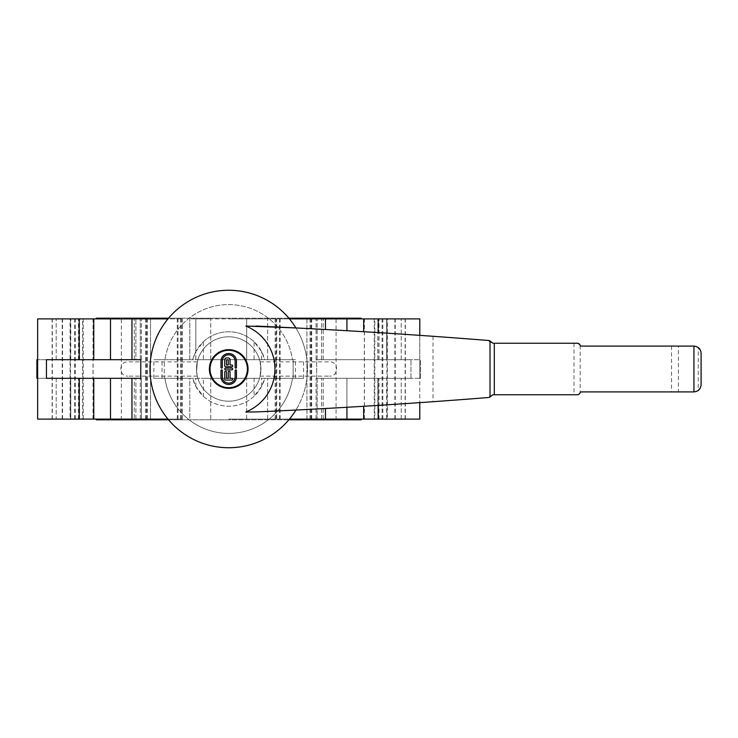 <?xml version="1.0" encoding="UTF-8"?>
<svg xmlns="http://www.w3.org/2000/svg" width="738" height="738" viewBox="0 0 738 738"><rect width="100%" height="100%" fill="white"/><g stroke="black" fill="none" stroke-linecap="round" stroke-linejoin="round"><path stroke-width="0.55" stroke-dasharray="3.69 2.77" d="M678.388 346.094L581.378 346.094L577.328 343.235L492.873 343.235L487.145 340.375L433.003 336.288A6642.876 6642.876 0 0 0 295.892 327.94A78.726 78.726 0 0 1 295.892 410.06A6642.876 6642.876 0 0 0 433.003 401.712L487.145 397.625L492.873 394.765L577.328 394.765L581.378 391.906L693.941 391.906L698.24 390.476L698.24 347.524L693.941 346.094L678.388 346.094L678.388 391.906M307.451 369A78.726 78.726 0 0 1 228.715 447.726A78.726 78.726 0 0 1 149.989 369A78.726 78.726 0 0 1 228.715 290.274A78.726 78.726 0 0 1 307.451 369M245.809 326.048L256.049 326.048M256.049 411.952L245.809 411.952M700.38 350.126L701.1 353.253L701.1 384.747L700.38 387.884M580.188 345.458L580.188 392.542M220.976 376.74L220.976 370.55A0.664 0.664 0 0 1 221.64 369.886A0.664 0.664 0 0 1 222.304 370.55L222.304 376.74A6.411 6.411 0 0 0 228.715 383.16A6.411 6.411 0 0 0 235.136 376.74L235.136 370.55A0.664 0.664 0 0 1 235.8 369.886A0.664 0.664 0 0 1 236.464 370.55L236.464 376.74A7.74 7.74 0 0 1 228.715 384.489A7.74 7.74 0 0 1 220.976 376.74M225.616 368.114L231.815 368.114A0.886 0.886 0 0 1 232.701 369A0.886 0.886 0 0 1 231.815 369.886L225.616 369.886A0.886 0.886 0 0 1 224.739 369A0.886 0.886 0 0 1 225.616 368.114M236.464 361.26L236.464 367.45A0.664 0.664 0 0 1 235.8 368.114A0.664 0.664 0 0 1 235.136 367.45L235.136 361.26A6.411 6.411 0 0 0 228.715 354.84A6.411 6.411 0 0 0 222.304 361.26L222.304 367.45A0.664 0.664 0 0 1 221.64 368.114A0.664 0.664 0 0 1 220.976 367.45L220.976 361.26A7.74 7.74 0 0 1 228.715 353.511A7.74 7.74 0 0 1 236.464 361.26M228.273 372.1A0.886 0.886 0 0 1 229.158 371.214A0.886 0.886 0 0 1 230.044 372.1L230.044 378.29L231.815 378.29A0.886 0.886 0 0 1 232.701 379.175A0.886 0.886 0 0 1 231.815 380.061L225.616 380.061A0.886 0.886 0 0 1 224.739 379.175L224.739 372.1A0.886 0.886 0 0 1 225.616 371.214A0.886 0.886 0 0 1 226.501 372.1L226.501 378.29L228.273 378.29L228.273 372.1M225.616 366.786A0.886 0.886 0 0 1 224.739 365.9L224.739 359.71A1.771 1.771 0 0 1 226.501 357.939L228.273 357.939A1.771 1.771 0 0 1 230.044 359.71L230.044 365.015L231.815 365.015A0.886 0.886 0 0 1 232.701 365.9A0.886 0.886 0 0 1 231.815 366.786L225.616 366.786M226.501 360.596L226.501 365.015L228.273 365.015L228.273 360.596A0.886 0.886 0 0 0 227.387 359.71A0.886 0.886 0 0 0 226.501 360.596M247.396 369A18.681 18.681 0 0 1 219.38 385.181A18.681 18.681 0 0 1 219.38 352.819A18.681 18.681 0 0 1 247.396 369M96.309 318.179L361.131 318.179M288.853 318.179L168.578 318.179M228.715 318.899L361.131 318.899L228.715 318.899M228.715 318.179L121.355 318.179L228.715 318.179M96.309 419.821L361.131 419.821M288.853 419.821L168.578 419.821M228.715 419.101L361.131 419.101L228.715 419.101M228.715 419.821L121.355 419.821L228.715 419.821M167.987 419.101L37.638 419.101L56.199 419.101L37.638 419.101L37.638 359.692L79.593 359.692L36.9 359.692L36.9 378.308L56.199 378.308L37.638 378.308M141.373 419.101L131.964 419.101L134.251 419.101L134.251 378.308L131.964 378.308L140.764 378.308L131.964 378.308L140.275 378.308L134.251 378.308L134.251 419.101L141.373 419.101L141.373 378.308L135.893 378.308L141.373 378.308L141.373 419.101M419.793 419.101L289.453 419.101M377.838 419.101L379.018 419.101L377.838 419.101L377.838 378.308L401.232 378.308L377.838 378.308L377.838 419.101M70.756 419.101L56.199 419.101L56.199 378.308L70.756 378.308L56.199 378.308L56.199 419.101L79.593 419.101L70.756 419.101L70.756 378.308L79.593 378.308L70.756 378.308L70.756 419.101M82.601 419.101L52.112 419.101L82.601 419.101L82.601 318.899L52.112 318.899L82.601 318.899M70.082 419.101L93.108 419.101L52.306 419.101L70.082 419.101L70.082 318.899L52.306 318.899L93.108 318.899L70.082 318.899M150.487 419.101L182.268 419.101L145.727 419.101L182.074 419.101L150.515 419.101L150.515 318.899L146.198 318.899L182.268 318.899L145.727 318.899L150.515 318.899L150.487 419.101M276.722 419.101L311.704 419.101L276.722 419.101L276.722 318.899L311.704 318.899L276.722 318.899M306.943 419.101L275.163 419.101L311.233 419.101L306.943 419.101L306.943 318.899L311.233 318.899L275.163 318.899L306.943 318.899M374.83 419.101L405.319 419.101L374.83 419.101L374.83 318.899L405.319 318.899L374.83 318.899M387.349 419.101L364.323 419.101L405.125 419.101L387.349 419.101L387.349 318.899L405.125 318.899L364.323 318.899L387.349 318.899M37.638 359.692L37.638 318.899L167.987 318.899M153.873 378.308L153.873 359.692L164.297 359.692L164.297 378.308L153.873 378.308L189.795 378.308L189.795 419.101L189.795 378.308L192.683 378.308A37.214 37.214 0 0 0 264.748 378.308L292.46 378.308A64.418 64.418 0 0 1 164.98 378.308A64.418 64.418 0 0 0 292.46 378.308L293.134 378.308L293.134 359.692L293.134 378.308L303.567 378.308L264.748 378.308L261.612 386.417L254.075 396.241L254.075 378.308L246.676 378.308L295.412 378.308L162.019 378.308L246.676 378.308L203.356 378.308L203.356 396.241L195.828 386.417L192.683 378.308L164.297 378.308L164.297 359.692L192.683 359.692L195.828 351.583L195.828 318.899L189.795 318.899L210.764 318.899L195.828 318.899L195.828 359.692L162.019 359.692L295.412 359.692L195.828 359.692M195.828 351.583L203.356 341.759L203.356 359.692L246.676 359.692L246.676 318.899L210.764 318.899L261.612 318.899L246.676 318.899L246.676 359.692L254.075 359.692L254.075 341.759L261.612 351.583L264.748 359.692L292.46 359.692A64.418 64.418 0 0 0 164.98 359.692A64.418 64.418 0 0 1 292.46 359.692L264.748 359.692A37.214 37.214 0 0 0 192.683 359.692L189.795 359.692L189.795 318.899L189.795 359.692L153.873 359.692M289.453 318.899L419.793 318.899M386.675 318.899L401.232 318.899L377.838 318.899L386.675 318.899L386.675 359.692L419.793 359.692L377.838 359.692L386.675 359.692L386.675 318.899M377.948 318.899L379.018 318.899L377.948 318.899L377.838 359.692L379.018 359.692L377.948 359.692L377.948 318.899M378.225 419.101L378.225 378.308L363.668 378.308L410.983 378.308L378.225 378.308L378.225 405.383M377.948 378.308L379.018 378.308L377.948 378.308L377.948 419.101L377.948 378.308M346.934 407.284L346.934 378.308L363.668 378.308L321.537 378.308L346.934 378.308L346.934 419.101M317.156 378.308L323.179 378.308L317.156 378.308L317.156 419.101L317.156 378.308M110.497 378.308L135.893 378.308L93.763 378.308L110.497 378.308L110.497 419.101M79.206 378.308L46.448 378.308L79.206 378.308L79.206 419.101M93.763 359.692L46.448 359.692L110.497 359.692L93.763 359.692L93.763 318.899M135.893 359.692L110.497 359.692L141.373 359.692L135.893 359.692L135.893 318.899L135.893 359.692M140.275 359.692L134.251 359.692L140.275 359.692L140.275 318.899L140.275 359.692M79.492 378.308L78.412 378.308L79.492 378.308L79.492 419.101L79.492 378.308M140.764 359.692L46.448 359.692L46.448 378.308L140.764 378.308L140.764 359.692M316.667 378.308L410.983 378.308L316.667 378.308L316.667 359.692L410.983 359.692L316.067 359.692L410.983 359.692L316.667 359.692L316.667 378.308M419.793 378.308L401.232 378.308L419.793 378.308L419.793 359.692L420.531 359.692L419.793 359.692L419.793 335.356L419.793 378.308L420.531 378.308L419.793 378.308L419.793 402.644L419.793 378.308M254.075 378.308L203.356 378.308M203.356 359.692L254.075 359.692M203.356 396.241A37.214 37.214 0 0 0 254.075 396.241M254.075 341.759A37.214 37.214 0 0 0 203.356 341.759M420.531 378.308L420.531 359.692L420.531 378.308M228.715 401.204A32.204 32.204 0 0 0 256.612 352.893A32.204 32.204 0 0 0 200.819 352.893A32.204 32.204 0 0 0 228.715 401.204A32.204 32.204 0 0 0 256.612 352.893A32.204 32.204 0 0 0 200.819 352.893A32.204 32.204 0 0 0 228.715 401.204M196.585 371.223L197.314 376.149L196.585 371.223L197.314 361.851L196.585 371.223M260.846 371.223L260.117 361.851L260.846 366.758L260.117 376.149L260.846 371.223M197.314 376.149L127.794 376.149L197.314 376.149M197.314 361.851L127.296 361.851C118.375 362.017 118.883 376.601 127.794 376.149M260.117 376.149L329.637 376.149L260.117 376.149M260.117 361.851L330.135 361.851C339.056 362.017 338.548 376.601 329.637 376.149M433.003 336.288L433.003 401.712M671.543 346.094L671.543 391.906M574.007 343.235L574.007 394.765M363.668 406.287L363.668 419.101M401.232 419.101L401.232 378.308L401.232 419.101M386.675 419.101L386.675 378.308L386.675 419.101M321.537 419.101L321.537 378.308L321.537 419.101M323.179 419.101L323.179 378.308L323.179 419.101M267.636 419.101L267.636 378.308L267.636 419.101M261.612 386.417L261.612 378.308M246.676 419.101L246.676 378.308L246.676 419.101M210.764 419.101L210.764 378.308L210.764 419.101M195.828 386.417L195.828 378.308M135.893 419.101L135.893 378.308L135.893 419.101M140.275 419.101L140.275 378.308L140.275 419.101M93.763 419.101L93.763 378.308M79.206 359.692L79.206 318.899M110.497 359.692L110.497 318.899M56.199 359.692L56.199 318.899L56.199 359.692M134.251 359.692L134.251 318.899L134.251 359.692M70.756 359.692L70.756 318.899L70.756 359.692M79.492 359.692L79.492 318.899L79.492 359.692M162.019 378.308L162.019 359.692M210.764 359.692L210.764 318.899L210.764 359.692M261.612 359.692L261.612 351.583M267.636 359.692L267.636 318.899L267.636 359.692M295.412 378.308L295.412 359.692M323.179 359.692L323.179 318.899L323.179 359.692M317.156 359.692L317.156 318.899L317.156 359.692M321.537 359.692L321.537 318.899L321.537 359.692M346.934 330.716L346.934 318.899M363.668 331.713L363.668 318.899M378.225 332.617L378.225 318.899M410.983 378.308L410.983 359.692L410.983 378.308M401.232 359.692L401.232 318.899L401.232 359.692M303.567 378.308L303.567 359.692M395.227 419.101L395.227 318.899M374.221 419.101L374.221 318.899M382.099 419.101L382.099 318.899M382.819 419.101L382.819 318.899M386.896 419.101L386.896 318.899M394.895 419.101L394.895 318.899M180.709 419.101L180.709 318.899M177.286 419.101L177.286 318.899M147.093 419.101L147.093 318.899M310.089 419.101L310.089 318.899M276.307 419.101L276.307 318.899M279.453 419.101L279.453 318.899M280.145 419.101L280.145 318.899M306.916 419.101L306.916 318.899M310.338 419.101L310.338 318.899M147.342 419.101L147.342 318.899M181.124 419.101L181.124 318.899M177.978 419.101L177.978 318.899M62.204 419.101L62.204 318.899M83.21 419.101L83.21 318.899M75.331 419.101L75.331 318.899M74.612 419.101L74.612 318.899M70.534 419.101L70.534 318.899M62.545 419.101L62.545 318.899M336.076 419.821L336.076 318.179M121.355 419.821L121.355 318.179M379.018 419.101L379.018 378.308M316.067 419.101L316.067 378.308L316.067 419.101M141.373 359.692L141.373 318.899L141.373 359.692M79.593 419.101L79.593 378.308L79.593 419.101M79.593 359.692L79.593 318.899L79.593 359.692M78.412 419.101L78.412 378.308M78.412 359.692L78.412 318.899M131.964 419.101L131.964 378.308M131.964 359.692L131.964 318.899M325.467 419.101L325.467 408.501M325.467 329.499L325.467 318.899M316.067 359.692L316.067 318.899L316.067 359.692M377.838 359.692L377.838 318.899L377.838 359.692M379.018 359.692L379.018 318.899M364.323 419.101L364.323 318.899M405.125 419.101L405.125 318.899M364.406 419.101L364.406 318.899M405.319 419.101L405.319 318.899M182.074 419.101L182.074 318.899M145.727 419.101L145.727 318.899M275.163 419.101L275.163 318.899M311.233 419.101L311.233 318.899M275.357 419.101L275.357 318.899M311.704 419.101L311.704 318.899M182.268 419.101L182.268 318.899M146.198 419.101L146.198 318.899M93.108 419.101L93.108 318.899M52.306 419.101L52.306 318.899M93.025 419.101L93.025 318.899M52.112 419.101L52.112 318.899"/><path stroke-width="1.11" d="M256.049 411.952L295.892 410.06A78.726 78.726 0 0 1 149.989 369A78.726 78.726 0 0 1 295.892 327.94L245.809 326.048A46.226 46.226 0 0 1 245.809 411.952L256.049 411.952A6642.876 6642.876 0 0 0 487.145 397.625A7.159 7.159 0 0 0 490.014 397.035L492.873 394.765L577.328 394.765A2.86 2.86 0 0 0 580.031 392.856A1.43 1.43 0 0 1 581.378 391.906L693.941 391.906C698.277 391.472 700.666 389.083 701.1 384.747L701.1 353.253C700.666 348.917 698.277 346.528 693.941 346.094L581.378 346.094A1.43 1.43 0 0 1 580.031 345.144A2.86 2.86 0 0 0 577.328 343.235L492.873 343.235L490.014 340.965A7.159 7.159 0 0 0 487.145 340.375A6642.876 6642.876 0 0 0 256.049 326.048M698.24 347.524L700.38 350.126M700.38 387.884L698.24 390.476M494.303 343.235L494.303 394.765M235.136 370.55A0.664 0.664 0 0 1 235.8 369.886A0.664 0.664 0 0 1 236.464 370.55L236.464 376.74A7.74 7.74 0 0 1 228.715 384.489A7.74 7.74 0 0 1 220.976 376.74L220.976 370.55A0.664 0.664 0 0 1 221.64 369.886A0.664 0.664 0 0 1 222.304 370.55L222.304 376.74A6.411 6.411 0 0 0 228.715 383.16A6.411 6.411 0 0 0 235.136 376.74L235.136 370.55M225.616 369.886A0.886 0.886 0 0 1 224.739 369A0.886 0.886 0 0 1 225.616 368.114L231.815 368.114A0.886 0.886 0 0 1 232.701 369A0.886 0.886 0 0 1 231.815 369.886L225.616 369.886M236.464 361.26L236.464 367.45A0.664 0.664 0 0 1 235.8 368.114A0.664 0.664 0 0 1 235.136 367.45L235.136 361.26A6.411 6.411 0 0 0 228.715 354.84A6.411 6.411 0 0 0 222.304 361.26L222.304 367.45A0.664 0.664 0 0 1 221.64 368.114A0.664 0.664 0 0 1 220.976 367.45L220.976 361.26A7.74 7.74 0 0 1 228.715 353.511A7.74 7.74 0 0 1 236.464 361.26M224.739 379.175L224.739 372.1A0.886 0.886 0 0 1 225.616 371.214A0.886 0.886 0 0 1 226.501 372.1L226.501 378.29L228.273 378.29L228.273 372.1A0.886 0.886 0 0 1 229.158 371.214A0.886 0.886 0 0 1 230.044 372.1L230.044 378.29L231.815 378.29A0.886 0.886 0 0 1 232.701 379.175A0.886 0.886 0 0 1 231.815 380.061L225.616 380.061A0.886 0.886 0 0 1 224.739 379.175M225.616 366.786A0.886 0.886 0 0 1 224.739 365.9L224.739 359.71A1.771 1.771 0 0 1 226.501 357.939L228.273 357.939A1.771 1.771 0 0 1 230.044 359.71L230.044 365.015L231.815 365.015A0.886 0.886 0 0 1 232.701 365.9A0.886 0.886 0 0 1 231.815 366.786L225.616 366.786M226.501 360.596L226.501 365.015L228.273 365.015L228.273 360.596A0.886 0.886 0 0 0 227.387 359.71A0.886 0.886 0 0 0 226.501 360.596M247.396 369A18.681 18.681 0 0 0 219.38 352.819A18.681 18.681 0 0 0 219.38 385.181A18.681 18.681 0 0 0 247.396 369M361.131 318.899L361.131 318.179L288.853 318.179M168.578 318.179L96.309 318.179L96.309 318.899M361.131 419.101L361.131 419.821L288.853 419.821M168.578 419.821L96.309 419.821L96.309 419.101M289.453 419.101L419.793 419.101L419.793 402.644L419.793 419.101M37.638 378.308L37.638 359.692L36.9 359.692L36.9 378.308L37.638 378.308L37.638 419.101L167.987 419.101M167.987 318.899L37.638 318.899L37.638 359.692M419.793 318.899L419.793 335.356L419.793 318.899L289.453 318.899M140.764 359.692L46.448 359.692L46.448 378.308L140.764 378.308L140.764 359.692M295.892 410.06A78.726 78.726 0 0 1 149.989 369A78.726 78.726 0 0 1 295.892 327.94M209.389 369A19.326 19.326 0 0 1 228.715 349.674A19.326 19.326 0 0 1 248.042 369A19.326 19.326 0 0 1 228.715 388.326A19.326 19.326 0 0 1 209.389 369M693.941 346.094L693.941 391.906M490.014 340.965L490.014 397.035M363.668 419.101L363.668 406.287M378.225 419.101L378.225 405.383M79.206 359.692L79.206 318.899M79.206 419.101L79.206 378.308M93.763 419.101L93.763 378.308M93.763 359.692L93.763 318.899M110.497 419.101L110.497 378.308M110.497 359.692L110.497 318.899M378.225 332.617L378.225 318.899M346.934 419.101L346.934 407.284M346.934 330.716L346.934 318.899M363.668 331.713L363.668 318.899M131.964 419.101L131.964 378.308M131.964 359.692L131.964 318.899M325.467 419.101L325.467 408.501M325.467 329.499L325.467 318.899"/></g></svg>
